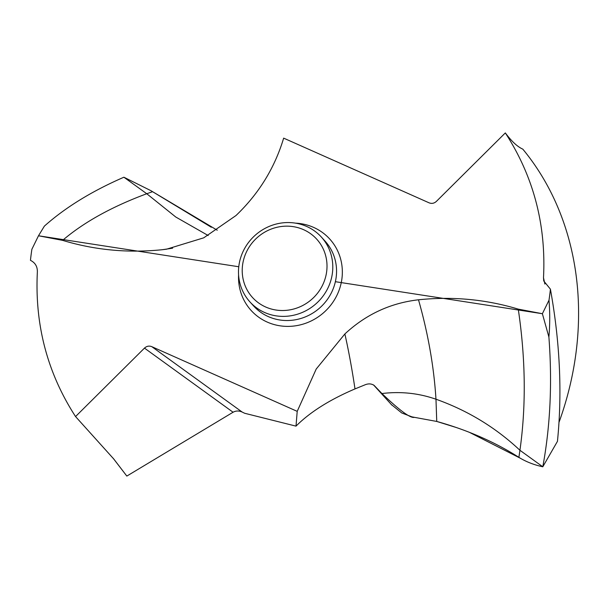 <?xml version="1.0" encoding="UTF-8"?>
<svg xmlns="http://www.w3.org/2000/svg" width="609" height="609" viewBox="0 0 609 609"><rect width="100%" height="100%" fill="white"/><g stroke="black" fill="none" stroke-linecap="round" stroke-linejoin="round"><path stroke-width="0.91" d="M518.259 309.128C525.628 358.762 526.191 405.815 519.934 450.279L542.802 466.791L557.448 441.35C562.32 392.904 559.976 342.174 550.414 289.161A267.511 253.976 137.8 0 1 548.991 300.222C550.003 312.729 549.973 324.993 548.892 337.028C552.363 382.665 550.33 425.919 542.802 466.791C550.33 425.919 552.363 382.665 548.892 337.028L542.383 313.719L518.259 309.128C485.974 299.362 452.723 296.248 418.497 299.788C390.468 303.016 365.933 314.404 344.877 333.953L316.216 369.031L297.207 411.357L151.831 346.681C149.144 345.608 146.693 346.079 144.47 348.112L75.546 416.564C47.388 373.058 34.66 324.803 37.37 271.789C37.438 266.468 35.132 262.654 30.45 260.332A267.511 253.976 137.8 0 1 31.881 249.264L38.489 235.774L62.605 240.357C94.89 250.124 128.149 253.237 162.375 249.705L166.569 249.188L203.733 237.83L235.987 215.533C258.81 193.738 274.705 167.939 283.657 138.136L429.033 202.805C431.728 203.886 434.179 203.406 436.402 201.381L505.325 132.922C533.484 176.427 546.212 224.683 543.502 277.704L543.746 280.97L550.414 289.161M455.707 427.335L436.744 421.443L414.402 417.332L436.744 421.443C467.316 429.977 494.698 441.936 518.898 457.344L520.261 458.189C526.945 462.109 534.458 464.979 542.802 466.791C534.458 464.979 526.945 462.109 520.261 458.189L469.608 432.436M505.325 132.922C511.606 141.349 517.429 146.754 522.804 149.136C580.126 218.54 595.092 322.169 559.199 421.816L558.925 422.44M401.727 412.955L391.389 404.574L401.727 412.955L411.958 416.861L401.727 412.955M414.402 417.332L411.958 416.861L414.402 417.332C410.512 418.474 399.694 410.542 381.942 393.543C400.608 391.267 418.619 393.155 435.975 399.222L436.744 421.443M335.376 281.693L542.383 313.719L548.991 300.222M75.546 416.564L113.754 458.988L126.824 476.078L233.072 412.232C235.957 410.679 238.979 410.611 242.146 412.042L244.651 413.267L296.012 426.133C309.935 412.164 329.591 399.755 354.994 388.915L364.631 384.987C368.293 383.396 371.482 383.563 374.223 385.497L381.942 393.543M126.824 476.078L113.084 458.158M217.253 230.217L150.773 190.602L123.893 177.219C91.89 191.135 65.384 207.433 44.381 226.122L38.489 235.774L238.774 266.75M296.012 426.133L297.207 411.357M38.489 235.774L44.381 226.122C65.384 207.433 91.89 191.135 123.893 177.219L150.773 190.602L211.323 227.256M327.832 288.232A48.24 45.804 137.8 0 1 249.926 301.897A48.24 45.804 137.8 0 1 243.455 250.702A48.24 45.804 137.8 0 1 321.354 237.038A48.24 45.804 137.8 0 1 327.832 288.232M246.683 251.464A43.376 41.184 137.8 0 1 303.556 229.669A43.376 41.184 137.8 0 1 322.549 285.21A43.376 41.184 137.8 0 1 265.676 307.005A43.376 41.184 137.8 0 1 246.683 251.464M542.383 313.711L548.892 337.028M418.497 299.788C428.112 333.58 433.935 366.725 435.975 399.222C467.674 410.489 495.665 427.51 519.934 450.279L518.898 457.344M543.502 277.704L544.888 284.06M238.583 274.903A53.105 50.418 -42.2 0 0 277.301 325.32A53.105 50.418 -42.2 0 0 336.876 295.403A53.105 50.418 -42.2 0 0 295.578 223.153M344.877 333.953C348.706 351.005 352.071 369.328 354.994 388.915M162.375 249.705L172.606 248.19M62.605 240.357C83.844 222.232 111.896 206.687 146.754 193.731L175.78 217.025L208.217 235.546M123.893 177.219L146.754 193.731L152.41 191.744M233.072 412.232L144.47 348.112M242.146 412.042L151.831 346.681M249.926 301.897L253.694 306.045A48.24 45.804 -42.2 0 0 331.593 292.381A48.24 45.804 -42.2 0 0 325.122 241.187L321.354 237.038M373.538 384.918L391.914 405.152"/></g></svg>
